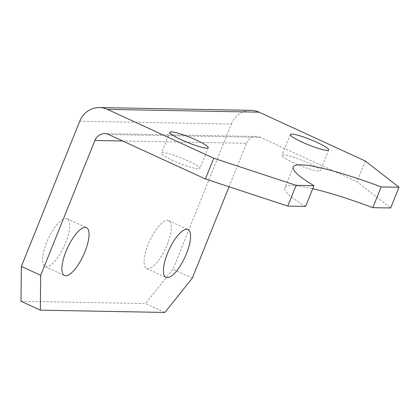 <?xml version="1.0" encoding="UTF-8"?>
<svg xmlns="http://www.w3.org/2000/svg" width="420" height="420" viewBox="0 0 420 420"><rect width="100%" height="100%" fill="white"/><g stroke="black" fill="none" stroke-linecap="round" stroke-linejoin="round"><path stroke-width="0.32" stroke-dasharray="2.1 1.58" d="M293.738 162.845A20.685 2.814 -158.1 0 1 281.988 155.264A20.685 2.814 -158.1 0 1 308.627 163.118A20.685 2.814 -158.1 0 1 320.376 170.698A20.685 2.814 -158.1 0 1 293.738 162.845M173.245 160.624A20.685 2.814 -158.1 0 1 161.501 153.043A20.685 2.814 -158.1 0 1 188.139 160.897A20.685 2.814 -158.1 0 1 199.889 168.478A20.685 2.814 -158.1 0 1 173.245 160.624M65.615 242.876A26.329 8.778 114.7 0 0 67.132 218.778A26.329 8.778 114.7 0 0 46.657 242.529A26.329 8.778 114.7 0 0 45.14 266.627A26.329 8.778 114.7 0 0 65.615 242.876M167.15 244.75A26.329 8.778 114.7 0 0 168.667 220.652A26.329 8.778 114.7 0 0 148.197 244.398A26.329 8.778 114.7 0 0 146.68 268.501A26.329 8.778 114.7 0 0 167.15 244.75M79.737 121.233L231.362 124.026L172.988 269.241L145.551 303.566L164.887 312.449M21 301.266L145.551 303.566M229.047 186.764L246.524 143.283L122.755 140.999M108.733 134.558L260.363 137.356L357.031 181.781L390.663 207.984M305.608 206.414A107.195 14.579 -158.1 0 1 284.865 187.787A107.195 14.579 -158.1 0 1 312.732 188.696M231.362 124.026A22.57 21.053 91.1 0 1 251.113 110.35M365.369 161.033L357.031 181.781M260.363 137.356A11.282 10.526 -88.9 0 0 256.399 136.447A11.282 10.526 -88.9 0 0 246.524 143.283M192.323 278.124L172.988 269.241M290.33 134.521L281.988 155.264M169.838 132.3L161.501 153.043M67.132 218.778L86.462 227.666M168.667 220.652L187.997 229.535M146.68 268.501L166.01 277.384M45.14 266.627L64.475 275.51M208.226 147.73L199.889 168.478M328.718 149.956L320.376 170.698M293.207 167.039L284.865 187.787M256.399 136.447L104.774 133.649"/><path stroke-width="0.63" d="M302.075 142.102A20.685 2.814 -158.1 0 1 290.33 134.521A20.685 2.814 -158.1 0 1 316.969 142.375A20.685 2.814 -158.1 0 1 328.718 149.956A20.685 2.814 -158.1 0 1 302.075 142.102M181.587 139.876A20.685 2.814 -158.1 0 1 169.838 132.3A20.685 2.814 -158.1 0 1 196.476 140.154A20.685 2.814 -158.1 0 1 208.226 147.73A20.685 2.814 -158.1 0 1 181.587 139.876M84.945 251.764A26.329 8.778 114.7 0 0 86.462 227.666A26.329 8.778 114.7 0 0 65.993 251.412A26.329 8.778 114.7 0 0 64.475 275.51A26.329 8.778 114.7 0 0 84.945 251.764M186.48 253.633A26.329 8.778 114.7 0 0 187.997 229.535A26.329 8.778 114.7 0 0 167.528 253.286A26.329 8.778 114.7 0 0 166.01 277.384A26.329 8.778 114.7 0 0 186.48 253.633M213.743 158.24L296.111 185.341L313.945 185.672A107.195 14.579 -158.1 0 1 293.207 167.039A107.195 14.579 -158.1 0 1 381.161 186.91L399 187.241L365.369 161.033L259.035 112.166L107.41 109.373A22.57 21.053 -88.9 0 0 99.482 107.552A22.57 21.053 -88.9 0 0 79.737 121.233L21.362 266.443L40.693 275.326L94.899 140.49A11.282 10.526 91.1 0 1 104.774 133.649A11.282 10.526 91.1 0 1 108.733 134.558L205.401 178.983L213.743 158.24L107.41 109.373M381.161 186.91L372.824 207.659L390.663 207.984L399 187.241M40.693 275.326L40.336 310.149L21 301.266L21.362 266.443M40.336 310.149L164.887 312.449L192.323 278.124L229.047 186.764M312.732 188.696A107.195 14.579 -158.1 0 1 372.824 207.659M296.111 185.341L287.768 206.089L305.608 206.414L313.945 185.672M287.768 206.089L205.401 178.983M99.482 107.552L251.113 110.35A22.57 21.053 91.1 0 1 259.035 112.166M122.755 140.999L94.899 140.49"/></g></svg>
